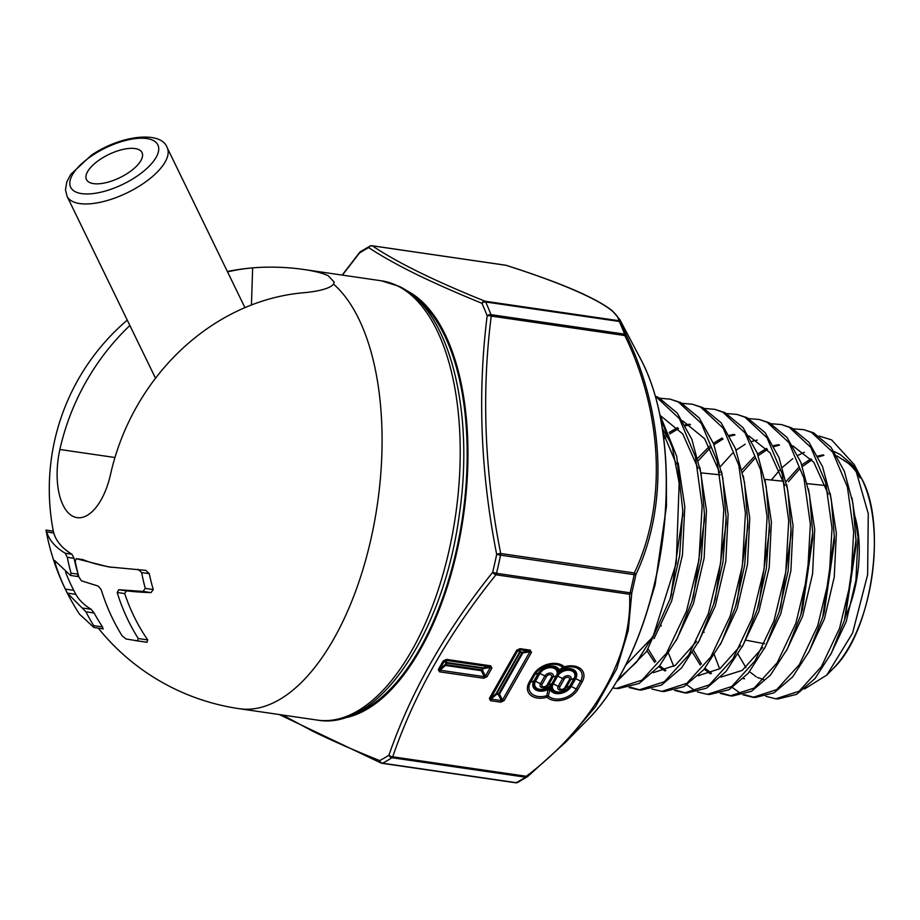 <?xml version="1.0" encoding="UTF-8"?>
<svg xmlns="http://www.w3.org/2000/svg" width="920" height="920" viewBox="0 0 920 920"><rect width="100%" height="100%" fill="white"/><g stroke="black" fill="none" stroke-linecap="round" stroke-linejoin="round"><path stroke-width="1.38" d="M129.881 325.507A214.716 185.759 -63.8 0 0 59.88 449.489A56.281 27.186 98.3 0 0 73.048 516.361A56.281 27.186 98.3 0 0 77.096 517.626A56.281 27.186 98.3 0 0 110.538 474.386A214.716 185.759 116.2 0 1 303.301 292.779A56.281 13.075 1.8 0 0 333.523 284.084L334.224 282.095L328.198 275.724C322.69 273.148 314.582 271.078 303.876 269.502A56.281 13.075 1.8 0 0 301.495 269.169A56.281 13.075 1.8 0 0 255.208 267.674A56.281 13.075 1.8 0 0 252.643 267.881L251.447 304.98M82.524 559.59L82.984 559.659A221.352 79.315 -15.3 0 0 112.01 567.364M82.984 559.659L76.268 558.681L75.175 561.2A228.792 197.938 116.2 0 0 78.901 577.012L81.489 580.83L98.106 586.063L101.188 589.651A224.33 194.085 116.2 0 0 122.153 635.858L126.086 639.009L144.52 641.93A210.323 75.359 164.7 0 0 147.039 642.286L147.729 639.918A210.783 182.355 116.2 0 1 124.717 593.584L126.316 590.824A221.823 79.476 164.7 0 0 151.041 592.595L153.272 589.559A194.683 168.429 116.2 0 1 149.293 573.678L145.854 570.389L108.456 566.881L76.268 558.681L82.742 559.59M93.955 627.497L93.69 625.634A228.792 197.938 -63.8 0 1 85.939 611.788L67.39 593.135L65.331 589.087A218.787 189.29 -63.8 0 1 54.935 562.419L54.694 560.521L70.472 575.414L71.035 573.148A228.792 197.938 -63.8 0 1 67.309 557.324L65.262 553.265C55.522 547.434 49.312 540.327 46.609 531.944L46 530.081A228.953 228.953 0 0 0 79.511 614.192L93.955 627.497L103.258 628.935M65.573 572.148A211.462 182.953 116.2 0 0 72.634 588.156A221.961 221.961 0 0 0 75.659 593.998L75.854 594.366A217.039 77.774 -15.3 0 0 91.16 609.293L94.116 612.984A221.789 191.889 116.2 0 0 102.545 626.934L102.959 628.808M127.27 320.125A221.961 221.961 0 0 0 53.348 531.334L53.785 532.99A221.352 79.315 -15.3 0 0 71.967 554.242L74.06 558.313A221.789 191.889 116.2 0 0 78.085 574.172L77.59 576.449M70.472 575.414L77.866 576.564M46 530.081L53.337 531.15M135.033 640.55L137.482 640.895L138.287 638.537A218.132 188.715 -63.8 0 1 117.173 592.48L118.795 589.72L143.048 591.422L145.279 588.386A202.618 175.294 -63.8 0 1 141.668 572.562L137.977 569.261M227.539 271.848A214.716 185.759 -63.8 0 1 252.643 267.881M128.156 172.925A30.877 12.845 -25.9 0 0 142.025 152.593A30.877 12.845 -25.9 0 0 100.36 159.263A30.877 12.845 -25.9 0 0 86.491 179.584A30.877 12.845 -25.9 0 0 128.156 172.925M547.607 695.876A3.484 0.678 14.6 0 0 548.354 695.969A16.617 11.327 157.4 0 0 554.955 698.924A16.617 11.327 157.4 0 0 576.207 688.942L580.635 681.145A16.617 11.327 157.4 0 0 573.079 666.966A16.617 11.327 157.4 0 0 564.385 667.702L558.946 672.209L559.268 669.829L562.775 667.46A3.484 2.449 -46.2 0 0 564.316 666.827L564.385 667.702A3.484 2.76 54.2 0 1 563.592 667.702A3.484 2.76 54.2 0 1 562.775 667.46A16.617 11.327 157.4 0 0 556.174 664.505A16.617 11.327 157.4 0 0 534.922 674.486L530.495 682.283A16.617 11.327 157.4 0 0 531.933 693.933A16.617 11.327 157.4 0 0 546.745 695.727L548.113 689.517L550.482 687.148L548.354 695.969A3.484 2.449 -46.2 0 1 547.078 697.233A18.366 12.524 -22.6 0 1 530.702 695.255A18.366 12.524 -22.6 0 1 529.115 682.375L533.542 674.578A18.366 12.524 -22.6 0 1 557.025 663.55A18.366 12.524 -22.6 0 1 564.316 666.827A18.366 12.524 -22.6 0 1 573.93 666.011A18.366 12.524 -22.6 0 1 582.268 681.674A3.484 1.92 -150.4 0 1 580.635 681.145L575.667 678.649L571.24 686.458L576.207 688.942A3.484 1.92 -150.4 0 0 577.852 689.482A18.366 12.524 -22.6 0 1 563.017 699.959A18.366 12.524 -22.6 0 1 547.078 697.233L546.745 695.727A3.484 0.678 14.6 0 0 547.607 695.876M551.942 684.572L557.485 674.785A10.338 7.049 -22.6 0 1 570.653 669.656A10.338 7.049 -22.6 0 1 574.759 678.373L570.342 686.182A10.338 7.049 -22.6 0 1 557.117 692.38A10.338 7.049 -22.6 0 1 551.942 684.572A10.338 7.049 -22.6 0 1 539.361 689.793A10.338 7.049 -22.6 0 1 534.669 680.972L539.097 673.175A10.338 7.049 -22.6 0 1 551.712 666.896A10.338 7.049 -22.6 0 1 557.485 674.785M803.781 429.663L813.659 432.848L830.932 447.178L844.364 471.293L852.92 503.159L855.98 540.155L844.48 620.011L831.415 653.108L814.947 678.626L796.593 694.358L778.021 698.958L775.767 698.809L799.112 691.231L821.445 666.597L839.581 628.199L850.873 581.21L853.668 531.933L847.389 486.898L832.715 452.18L811.463 432.354L803.781 429.663L793.534 428.858M713.874 653.66L719.67 668.897M732.538 687.608L741.324 694.025M781.517 424.58L791.499 427.811L808.967 442.29L822.56 466.693L831.231 498.996L834.325 536.498L822.675 617.377L809.428 650.946L792.73 676.821L774.099 692.794L755.239 697.475L752.985 697.325L776.675 689.632L799.319 664.665L817.707 625.772L829.173 578.174L832.025 528.218L825.677 482.609L810.842 447.419L789.303 427.305L781.517 424.58L771.282 423.752M759.264 419.497L769.327 422.763L787.014 437.425L800.779 462.15L809.554 494.856L812.682 532.806L800.86 614.767L787.405 648.841L770.454 675.084L751.559 691.265L732.458 695.991L730.192 695.842L754.227 688.045L777.216 662.71L795.857 623.288L807.484 575.034L810.37 524.411L803.953 478.227L788.934 442.6L767.13 422.257L759.264 419.497L749.018 418.646M667.931 651.912L673.762 666.413M686.941 684.894L695.428 690.966M737 414.414L747.166 417.714L765.06 432.561L778.987 457.573L787.865 490.671L791.027 529.08L788.072 571.343L779.079 612.087L765.44 646.633L748.259 673.256L729.088 689.701L709.665 694.508L707.411 694.358L731.756 686.481L755.032 660.87L773.95 620.966L785.76 572.102L788.727 520.812L782.253 473.972L767.05 437.828L744.97 417.209L737 414.414L726.765 413.551M714.736 409.331L725.006 412.666L743.107 427.685L757.194 452.973L766.176 486.484L769.384 525.423L766.383 568.215L757.275 609.454L743.44 644.494L725.995 671.508L706.56 688.148L686.883 693.024L684.63 692.875L709.32 684.871L732.929 658.904L752.1 618.458L764.083 568.962L767.084 517.04L760.541 469.625L745.154 433.044L722.809 412.16L714.736 409.331L704.501 408.457M692.484 404.248L702.845 407.617L721.176 422.843L735.425 448.488L744.51 482.39L747.741 521.732L744.694 565.064L735.459 606.844L721.452 642.344L703.765 669.725L684.054 686.607L664.102 691.541L661.848 691.391L686.86 683.307L710.792 656.995L730.227 616.02L742.371 565.892L745.43 513.279L738.817 465.267L723.246 428.248L700.649 407.111L692.484 404.248L682.249 403.351M670.22 399.165L680.685 402.569L699.2 417.944L713.621 443.842L722.809 478.159L726.087 518.006L723.016 561.855L713.678 604.164L699.476 640.147L681.57 667.897L661.56 685.043L641.32 690.057L639.055 689.908L664.401 681.72L688.643 655.12L708.331 613.674L720.659 562.925L723.787 509.657L717.129 461.035L701.385 423.499L678.488 402.063L670.22 399.165L659.996 398.256M655.351 396.163L658.524 397.52L677.269 413.103L691.84 439.323L701.132 474.041L704.444 514.349L701.316 558.739L691.863 601.542L677.465 638.031L659.295 666.172L639.032 683.502L618.528 688.574L616.273 688.424L641.976 680.121L666.54 653.143L686.504 611.133L698.981 559.74L702.144 505.85L695.394 456.642L679.466 418.68L656.328 397.014M765.773 696.279L775.767 698.809M754.124 697.371L744.556 694.657M742.992 694.818L752.985 697.325M731.319 695.888L721.751 693.185M720.199 693.369L730.192 695.842M697.406 691.909L707.411 694.358M685.768 692.921L676.119 690.264M674.624 690.448L684.63 692.875M651.831 688.999L661.848 691.391M640.193 689.966L630.246 687.217M629.05 687.539L639.055 689.908M612.731 687.987L616.273 688.424M659.812 414.471L676.706 456.274L682.789 510.646L679.627 555.577L670.059 598.931L646.564 651.486L616.411 682.019M617.757 679.731L636.582 662.112L653.442 635.375L676.269 562.936L679.167 483.149L672.439 447.798L660.709 419.06M834.095 451.467L840.385 454.641L851.506 464.059L853.196 466.532L836.912 455.883M804.505 688.988L826.827 675.038L852.564 633.132L867.629 574.689L868.273 513.693L854.197 464.577L831.622 439.898L819.237 436.08M823.906 455.319L818.248 456.987M845.583 616.285A83.651 40.4 -81.7 0 0 854.588 515.257M282.601 715.024L313.214 731.457C332.419 740.818 354.579 750.536 379.695 760.587A267.823 129.363 -81.7 0 0 388.964 755.147C410.527 692.553 445.096 631.615 492.66 572.332A267.823 129.363 -81.7 0 0 496.673 554.334C480.619 473.041 477.445 393.553 487.163 315.847A267.823 129.363 -81.7 0 0 481.919 303.278C456.86 293.066 434.723 283.268 415.495 273.884C396.669 264.569 381.075 255.817 368.713 247.63A267.823 129.363 -81.7 0 0 359.444 253.058L342.424 275.126M771.328 480.022L779.643 470.166M782.402 467.36L792.775 458.666M797.904 455.411L804.39 452.226M823.181 454.836L817.776 456.067M811.095 458.804L801.803 464.853M798.261 467.877L786.117 481.516M845.307 617.228L856.014 545.721L855.98 540.155M738.093 654.281L745.913 667.563M749.57 671.681L756.067 676.694M757.321 677.373L763.91 679.696M822.675 617.377L824.297 612.042L834.359 542.053L834.325 536.498M828.299 494.235L813.82 462.265L792.856 445.855M778.676 444.613L773.57 445.694M766.613 448.397L757.597 454.008M753.836 457.079L741.98 469.786M800.86 614.767L802.481 609.442L812.716 538.361L812.682 532.806M692.53 652.613L700.281 665.01M704.214 669.196L710.481 673.819M720.877 677.097L742.233 670.404L762.657 647.599M779.079 612.087L780.7 606.763L791.062 534.646L791.027 529.08M784.875 485.587L770.144 452.835L748.788 435.838M734.16 434.389L729.365 435.332M722.131 438L713.368 443.221M709.4 446.315L697.831 458.194M660.836 624.346L661.192 626.071M698.326 675.636L719.969 668.69L740.634 645.506M757.275 609.454L758.896 604.118L769.419 530.99L769.384 525.423M646.99 650.831L654.649 662.423M658.858 666.678L664.907 670.933M735.459 606.844L737.081 601.507L747.764 527.298L747.741 521.732M689.655 424.178L685.158 424.994M677.649 427.604L669.139 432.469M664.964 435.585L663.515 436.804M653.234 672.704L675.395 665.286L696.532 641.435M713.678 604.164L715.288 598.828L726.121 523.572L726.087 518.006M719.739 472.627L704.616 438.69L682.697 420.819M691.863 601.542L693.496 596.194L704.478 519.915L704.444 514.349M698.027 468.326L682.778 433.975L660.663 415.817M625.623 665.217L652.464 637.295M670.887 596.137L682.789 513.533M676.303 463.967L662.883 432.147M506.563 265.5A3.484 2.012 108.1 0 0 506.264 265.351C560.613 282.704 595.987 297.861 612.363 310.834L619.815 319.55L621.011 322.529A3.484 3.45 165.1 0 0 618.631 320.7C619.114 308.706 576.184 287.592 505.931 265.293L372.324 245.812C396.922 262.395 434.493 280.864 485.035 301.219L618.631 320.7A3.484 1.679 98.3 0 1 619.286 321.459L485.679 301.978A270.112 130.479 98.3 0 1 490.969 314.651L624.577 334.121A270.112 130.479 -81.7 0 0 619.286 321.459A3.484 2.438 155.5 0 1 621.011 322.529A269.089 129.984 98.3 0 1 626.279 335.156C664.7 414.368 668.553 505.275 635.835 574.77A3.484 1.713 -157.4 0 0 634.317 572.976C666.77 504.689 663.113 414.161 624.841 335.558L491.234 316.077C481.424 393.334 484.575 472.477 500.71 553.506L634.317 572.976A3.484 1.679 98.3 0 1 634.168 574.655L500.56 555.174A270.112 130.479 98.3 0 1 496.512 573.321L630.108 592.802A270.112 130.479 -81.7 0 0 634.168 574.655L635.835 574.77A269.089 129.984 98.3 0 1 631.798 592.848L628.268 630.476L616.71 668.897L595.539 706.652L565.409 742.428L527.608 776.549A3.484 1.012 50.8 0 1 527.539 776.63L565.409 742.428M654.338 392.782A216.257 104.454 98.3 0 1 666.39 482.241L666.471 506.218L655.097 584.878L647.979 608.476A216.257 104.454 98.3 0 1 610.903 690.759M446.522 659.398L490.716 665.838L491.901 668.069L487.025 676.671L483.678 678.247L439.484 671.807L438.299 669.576L443.175 660.974L446.522 659.398A3.484 1.679 98.3 0 1 445.671 660.353L444.555 660.87A3.484 1.92 -150.4 0 1 443.175 660.974M489.336 698.464L516.683 650.233L520.018 648.669L530.276 650.164L531.461 652.395L504.114 700.615L500.767 702.178L490.521 700.683L489.336 698.464A3.484 1.92 29.6 0 0 490.705 698.36L491.107 699.108A3.484 1.679 98.3 0 1 490.521 700.683M515.361 782.702A3.484 1.679 98.3 0 0 515.614 782.782A3.484 1.679 98.3 0 0 516.189 782.667A3.484 2.886 62.6 0 0 517.718 782.425L527.252 776.836A3.484 2.806 56.8 0 1 525.538 777.193L391.931 757.712A270.112 130.479 98.3 0 1 382.582 763.197L516.189 782.667A270.112 130.479 -81.7 0 0 525.538 777.193A3.484 1.679 98.3 0 0 526.32 776.273C593.653 725.121 632.96 655.73 629.556 594.262A3.484 2.449 0.4 0 0 631.798 592.848L630.108 592.802A3.484 1.679 -81.7 0 1 629.556 594.262L495.949 574.793C448.569 633.569 414.161 694.244 392.713 756.803L526.32 776.273A3.484 1.012 50.8 0 0 527.539 776.63A3.484 3.484 0 0 1 527.252 776.836A3.484 2.806 56.8 0 0 527.482 776.664M371.691 245.766A3.484 1.679 98.3 0 1 372.071 245.732A3.484 1.679 98.3 0 1 372.324 245.812A3.484 3.254 123.5 0 0 368.713 247.63A3.484 2.886 -117.4 0 1 369.966 246.088L360.433 251.677A3.484 2.806 56.8 0 0 359.444 253.058A3.484 1.598 -141.5 0 1 359.616 252.425A3.484 1.598 -141.5 0 1 359.858 252.23M481.919 303.278A3.484 2.691 -67.9 0 1 485.035 301.219A3.484 1.679 98.3 0 1 485.679 301.978A3.484 2.438 155.5 0 0 481.919 303.278M381.754 763.22A3.484 2.691 -67.9 0 1 381.202 763.082A3.484 2.691 -67.9 0 1 379.695 760.587A3.484 2.886 62.6 0 0 382.582 763.197A3.484 1.679 98.3 0 1 382.007 763.301A3.484 1.679 98.3 0 1 381.754 763.22M496.673 554.334A3.484 0.805 -10.9 0 1 500.71 553.506A3.484 1.679 98.3 0 1 500.56 555.174L496.673 554.334M491.234 316.077A3.484 1.368 -173.2 0 0 487.163 315.847A3.484 2.311 -20.9 0 1 490.969 314.651A3.484 1.679 98.3 0 1 491.234 316.077M495.949 574.793A3.484 1.598 -141.5 0 1 492.66 572.332L496.512 573.321A3.484 1.679 -81.7 0 1 495.949 574.793M388.964 755.147A3.484 2.173 19.4 0 0 392.713 756.803A3.484 1.679 98.3 0 1 391.931 757.712A3.484 2.806 -123.2 0 1 388.964 755.147M505.413 265.213A3.484 1.679 98.3 0 1 505.678 265.213A3.484 3.484 0 0 1 506.264 265.351A3.484 2.012 108.1 0 0 505.931 265.293A3.484 1.679 98.3 0 0 505.678 265.213L372.071 245.732A3.484 3.484 0 0 0 369.966 246.088A3.484 2.886 -117.4 0 1 371.197 245.812M626.279 335.156L624.841 335.558A3.484 1.679 98.3 0 0 624.577 334.121A3.484 2.311 159.1 0 1 626.279 335.156M520.018 648.669A3.484 1.679 98.3 0 1 519.167 649.623L520.582 651.855A1.748 1.621 -32.2 0 0 519.466 652.372L518.063 650.141L490.705 698.36L496.087 693.588L496.489 694.335L491.107 699.108L501.365 700.603L502.469 700.074A3.484 1.92 29.6 0 0 504.114 700.615M500.767 702.178A3.484 1.679 98.3 0 0 501.365 700.603L498.387 694.611A1.748 0.724 153.6 0 1 499.502 694.082L502.469 700.074L529.828 651.855L529.425 651.119L519.167 649.623L518.063 650.141A3.484 1.92 29.6 0 1 516.683 650.233M531.461 652.395A3.484 1.92 29.6 0 1 529.828 651.855L522.87 652.878L522.479 652.13L529.425 651.119A3.484 1.679 98.3 0 0 530.276 650.164M491.901 668.069A3.484 1.92 -150.4 0 1 490.268 667.54L483.31 668.553L482.919 667.817L489.865 666.793L445.671 660.353L447.074 662.584A1.748 1.621 -32.2 0 0 445.959 663.113L444.555 660.87L439.679 669.472L440.07 670.22A3.484 1.679 98.3 0 1 439.484 671.807M438.299 669.576A3.484 1.92 -150.4 0 0 439.679 669.472L445.061 664.7L445.452 665.447L440.07 670.22L484.265 676.66L485.38 676.143L490.268 667.54L489.865 666.793A3.484 1.679 98.3 0 0 490.716 665.838M483.678 678.247A3.484 1.679 98.3 0 0 484.265 676.66L481.298 670.668A1.748 0.724 153.6 0 1 482.413 670.139L485.38 676.143A3.484 1.92 -150.4 0 0 487.025 676.671M534.577 680.961A10.925 7.452 157.4 0 0 539.545 690.287A10.925 7.452 157.4 0 0 550.482 687.148A10.925 7.452 157.4 0 0 556.45 692.748A10.925 7.452 157.4 0 0 570.423 686.193A1.748 0.954 -150.4 0 1 571.24 686.458A11.799 8.038 -22.6 0 1 556.163 693.542A11.799 8.038 -22.6 0 1 550.286 689.839A3.484 0.897 16.7 0 1 548.113 689.517A11.799 8.038 -22.6 0 1 539.246 691.069A11.799 8.038 -22.6 0 1 533.887 681.007L538.315 673.21A11.799 8.038 -22.6 0 1 553.403 666.126A11.799 8.038 -22.6 0 1 559.268 669.829A3.484 2.656 49 0 0 561.453 670.151A11.799 8.038 -22.6 0 1 573.781 669.771A11.799 8.038 -22.6 0 1 575.667 678.649A1.748 0.954 29.6 0 0 574.851 678.385A10.925 7.452 157.4 0 0 571.952 669.599A10.925 7.452 157.4 0 0 558.946 672.209A10.925 7.452 157.4 0 0 550.666 666.494A10.925 7.452 157.4 0 0 539.005 673.164L534.577 680.961A1.748 0.954 29.6 0 0 533.887 681.007L530.495 682.283A3.484 1.92 -150.4 0 1 529.115 682.375M811.969 459.862L802.412 466.52M799.077 469.522L788.417 481.758M830.461 654.982L846.25 621.483L855.945 580.209L857.992 536.912L851.908 497.639M808.404 652.947L824.412 618.93L834.256 577.058L836.349 533.14L830.196 493.315M779.505 445.153L774.03 446.579M767.487 449.42L758.195 455.618M754.664 458.666L742.555 472.305M786.358 650.888L802.596 616.342L812.578 573.85L814.694 529.333L808.461 488.945M757.252 440.047L751.928 441.37M745.246 444.199L736.081 450.179M732.446 453.249L720.486 466.428M693.714 650.658L701.466 664.021M705.053 668.173L711.505 673.417M764.29 648.876L780.758 613.812L790.889 570.722L793.051 525.584L786.761 484.644M734.988 434.93L729.813 436.172M723.005 438.989L713.966 444.762M710.24 447.844L698.418 460.586M742.256 646.817L758.942 611.236L769.2 567.548L771.397 521.801L765.037 480.309M648.14 648.991L655.833 661.48M659.674 665.712L665.907 670.553M720.199 644.77L737.115 608.66L747.511 564.362L749.754 517.995L743.314 475.939M690.471 424.695L685.595 425.799M678.511 428.582L669.737 433.952M665.804 437.08L663.769 438.874M698.13 642.758L715.277 606.13L725.822 561.246L728.111 514.245L721.613 471.638M676.108 640.676L693.473 603.52L704.145 558.037L706.456 510.439L699.89 467.291M654.039 638.653L671.634 600.99L682.456 554.886L684.802 506.667L678.167 462.944M671.197 443.681L662.319 428.409M333.523 284.084A221.961 107.215 98.3 0 1 371.151 538.177A221.961 107.215 98.3 0 1 239.234 708.699L317.377 720.095C378.039 731.227 443.256 633.259 459.091 516.223C474.984 412.01 449.696 309.453 398.947 286.292L381.409 280.807A221.961 107.215 98.3 0 1 397.371 285.809A221.961 107.215 98.3 0 1 452.697 532.841A221.961 107.215 98.3 0 1 317.377 720.095M102.545 626.934L93.69 625.634M94.116 612.984L85.939 611.788M91.16 609.293L83.087 608.12M75.854 594.366L67.39 593.135M73.726 590.318L65.331 589.087M56.028 562.58L54.935 562.419M78.085 574.172L71.035 573.148M74.06 558.313L67.309 557.324M71.967 554.242L65.262 553.265M53.785 532.99L46.609 531.944M147.039 642.286L137.482 640.895M147.729 639.918L138.287 638.537M124.717 593.584L117.173 592.48M126.316 590.824L118.795 589.72M151.041 592.595L143.048 591.422M153.272 589.559L145.279 588.386M149.293 573.678L141.668 572.562M302.91 269.364A221.961 107.215 98.3 0 1 303.266 269.411A221.961 107.215 98.3 0 1 303.876 269.502M59.88 449.489L114.954 457.516M67.068 196.293A55.648 23.149 -25.9 0 0 142.163 184.276A55.648 23.149 -25.9 0 0 167.164 147.637C161.437 130.651 121.187 134.826 91.333 155.261L70.725 174.42L66.78 181.987L65.481 189.773L67.068 196.293L155.514 378.235M92.448 155.365A48.461 20.16 -25.9 0 0 75.509 191.831A48.461 20.16 -25.9 0 0 136.068 176.812A48.461 20.16 -25.9 0 0 153.019 140.346A48.461 20.16 -25.9 0 0 92.448 155.365M534.669 680.972A1.748 0.954 29.6 0 1 535.486 681.248A9.464 6.452 157.4 0 0 539.787 689.321A9.464 6.452 157.4 0 0 551.896 683.64L556.312 675.832A9.464 6.452 157.4 0 0 552.011 667.759A9.464 6.452 157.4 0 0 539.913 673.44L535.486 681.248L540.454 683.732L544.881 675.935A4.646 3.162 -22.6 0 1 550.816 673.141A4.646 3.162 -22.6 0 1 552.92 677.108L548.492 684.905A4.646 3.162 -22.6 0 1 542.558 687.7A4.646 3.162 -22.6 0 1 540.454 683.732A3.484 1.92 29.6 0 0 542.087 684.273A2.898 1.978 157.4 0 0 543.409 686.745A2.898 1.978 157.4 0 0 547.112 684.997L551.54 677.2A2.898 1.978 157.4 0 0 550.229 674.728A2.898 1.978 157.4 0 0 546.514 676.464L542.087 684.273M551.54 677.2A3.484 1.92 29.6 0 0 552.92 677.108L556.312 675.832A1.748 0.954 29.6 0 1 556.922 675.774A1.748 0.954 29.6 0 1 557.669 676.027L562.637 678.523A4.646 3.162 -22.6 0 1 568.572 675.728A4.646 3.162 -22.6 0 1 570.676 679.696L566.248 687.493A4.646 3.162 -22.6 0 1 560.314 690.287A4.646 3.162 -22.6 0 1 558.21 686.32A3.484 1.92 29.6 0 0 559.854 686.86A2.898 1.978 157.4 0 0 561.165 689.333A2.898 1.978 157.4 0 0 564.88 687.596L569.296 679.788A2.898 1.978 157.4 0 0 567.985 677.315A2.898 1.978 157.4 0 0 564.27 679.052L559.854 686.86M569.296 679.788A3.484 1.92 29.6 0 0 570.676 679.696L574.068 678.419A9.464 6.452 157.4 0 0 569.767 670.346A9.464 6.452 157.4 0 0 557.669 676.027L553.242 683.836A9.464 6.452 157.4 0 0 557.543 691.909A9.464 6.452 157.4 0 0 569.653 686.228L566.248 687.493A3.484 1.92 29.6 0 1 564.88 687.596M547.112 684.997A3.484 1.92 29.6 0 0 548.492 684.905L551.896 683.64A1.748 0.954 -150.4 0 1 552.506 683.583A1.748 0.954 -150.4 0 1 553.242 683.836L558.21 686.32L562.637 678.523A3.484 1.92 29.6 0 0 564.27 679.052M405.812 290.202A218.764 105.673 98.3 0 1 406.019 290.306A218.764 105.673 98.3 0 1 463.185 517.868A218.764 105.673 98.3 0 1 342.884 718.209M539.005 673.164A1.748 0.954 -150.4 0 0 538.315 673.21L534.922 674.486A3.484 1.92 -150.4 0 1 533.542 674.578M826.827 675.038L833.198 668.553A115.713 55.89 -81.7 0 0 861.039 477.537L854.197 464.577M857.589 471.707A115.713 55.89 -81.7 0 0 851.506 464.059M565.524 742.302L589.042 718.313A216.982 104.811 -81.7 0 0 641.251 360.145L619.827 319.573M860.05 477.905A113.252 54.705 -81.7 0 0 841.972 459.218M641.251 360.145C657.605 391.885 665.976 432.584 666.39 482.241A216.257 104.454 98.3 0 1 647.979 608.476C633.42 655.948 613.778 692.564 589.042 718.313M353.016 714.472A217.568 105.098 -81.7 0 0 462.449 517.603A217.568 105.098 -81.7 0 0 414.483 296.827M582.268 681.674L577.852 689.482M481.298 670.668L445.452 665.447A1.748 0.839 98.3 0 1 445.751 664.654L481.585 669.875L482.494 668.288L446.648 663.067L445.751 664.654A1.748 0.954 -150.4 0 0 445.061 664.7L445.959 663.113A1.748 0.954 29.6 0 1 446.648 663.067A1.748 0.839 98.3 0 1 447.074 662.584L482.919 667.817A1.748 0.839 98.3 0 0 482.494 668.288A1.748 0.954 -150.4 0 1 483.31 668.553L482.413 670.139A1.748 0.954 29.6 0 0 481.585 669.875A1.748 0.839 98.3 0 0 481.298 670.668M522.87 652.878L499.502 694.082A1.748 0.954 29.6 0 0 498.674 693.818L522.054 652.602L520.156 652.326L496.777 693.542L498.674 693.818A1.748 0.839 98.3 0 0 498.387 694.611L496.489 694.335A1.748 0.839 -81.7 0 1 496.777 693.542A1.748 0.954 29.6 0 0 496.087 693.588L519.466 652.372A1.748 0.954 29.6 0 1 520.156 652.326A1.748 0.839 98.3 0 1 520.582 651.855L522.479 652.13A1.748 0.839 -81.7 0 0 522.054 652.602A1.748 0.954 29.6 0 1 522.87 652.878M570.423 686.193L574.851 678.385M539.097 673.175A1.748 0.954 -150.4 0 1 539.913 673.44L544.881 675.935A3.484 1.92 29.6 0 0 546.514 676.464M570.342 686.182A1.748 0.954 29.6 0 0 569.653 686.228L574.068 678.419A1.748 0.954 -150.4 0 1 574.759 678.373M98.325 628.21A221.961 221.961 0 0 0 239.234 708.699M381.409 280.807L303.266 269.411A221.961 221.961 0 0 0 301.495 269.169M255.208 267.674A221.961 221.961 0 0 0 227.355 271.48M244.927 307.636L167.164 147.637M703.317 632.063L704.214 632.235M745.579 640.113L764.589 643.735M844.48 620.011L846.101 614.686M682.789 510.646L682.824 516.223M670.059 598.931L671.681 593.584M701.35 472.914L720.153 474.823M764.853 479.366L783.621 481.263M807.334 483.678L825.608 485.53M833.198 668.553C872.022 632.327 887.915 523.342 861.039 477.537M360.433 251.677A3.484 3.484 0 0 0 359.616 252.425L342.183 275.091M517.718 782.425A3.484 3.484 0 0 1 515.614 782.782L382.007 763.301A3.484 3.484 0 0 1 381.202 763.082L279.231 714.529M742.325 678.419L744.556 678.753M698.28 675.682L698.947 675.774"/></g></svg>
